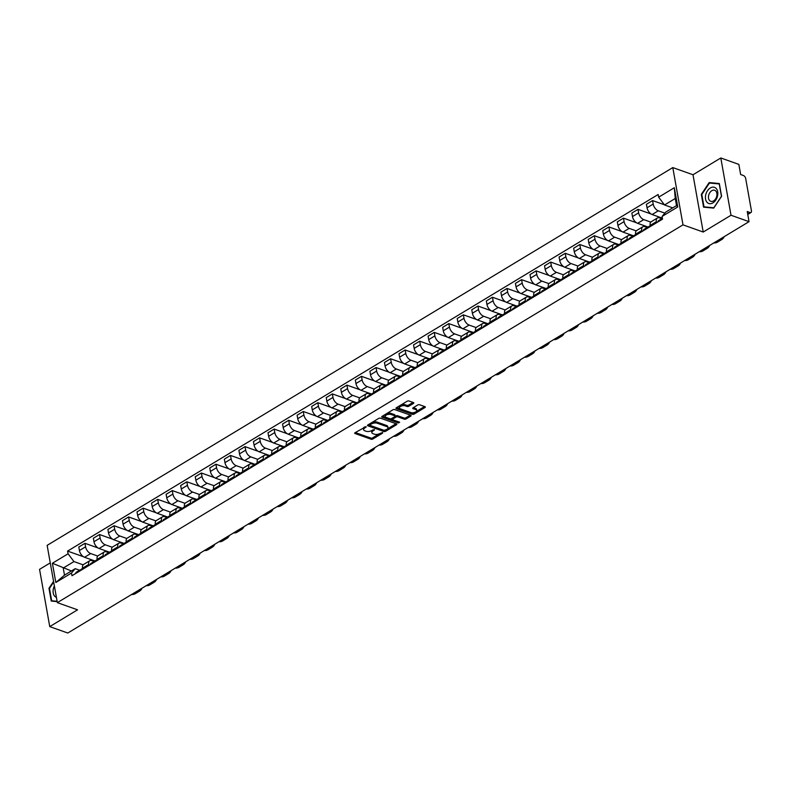 <?xml version="1.0" encoding="UTF-8"?>
<svg xmlns="http://www.w3.org/2000/svg" width="791" height="791" viewBox="0 0 791 791"><rect width="100%" height="100%" fill="white"/><g stroke="black" fill="none" stroke-linecap="round" stroke-linejoin="round"><path stroke-width="1.19" d="M366.095 426.616L355.1 432.657A1.295 0.603 169.9 0 0 354.714 433.201A1.295 0.603 169.9 0 0 355.07 433.527L371.088 439.223A1.295 0.603 169.9 0 0 372.887 438.985L382.617 433.112L382.636 432.499L380.115 433.428A4.133 1.938 169.9 0 1 374.341 434.18L373.006 433.705A4.133 1.938 169.9 0 1 371.859 432.667A4.133 1.938 169.9 0 1 373.085 430.927L374.37 429.562L371.839 430.482A4.133 1.938 169.9 0 1 366.065 431.243L364.73 430.769A4.133 1.938 169.9 0 1 363.593 429.721A4.133 1.938 169.9 0 1 364.819 427.99L366.095 426.616M413.436 403.45A1.295 0.603 169.9 0 0 413.812 402.906A1.295 0.603 169.9 0 0 413.456 402.579L408.967 400.988A1.295 0.603 169.9 0 0 407.167 401.225L396.36 407.751A1.295 0.603 169.9 0 0 395.975 408.294A1.295 0.603 169.9 0 0 396.331 408.621L412.338 414.306A1.295 0.603 169.9 0 0 414.148 414.069L424.955 407.543A1.295 0.603 169.9 0 0 425.331 406.999A1.295 0.603 169.9 0 0 424.975 406.673L419.556 404.745A1.295 0.603 169.9 0 0 417.747 404.982L413.12 407.78A1.295 0.603 169.9 0 0 412.744 408.324A1.295 0.603 169.9 0 0 413.1 408.65L415.789 409.6A3.461 1.622 169.9 0 1 416.738 410.48A3.461 1.622 169.9 0 1 414.751 412.378A3.461 1.622 169.9 0 1 410.885 412.566L400.345 408.818A3.461 1.622 169.9 0 1 399.396 407.938A3.461 1.622 169.9 0 1 401.383 406.04A3.461 1.622 169.9 0 1 405.249 405.852L406.999 406.485A1.295 0.603 169.9 0 0 408.809 406.248L413.436 403.45L413.268 402.51M682.999 224.852L703.209 232.04L731.013 215.251L749.037 221.658L67.789 633.027L49.754 626.61L77.558 609.821L57.348 602.643L682.999 224.852L672.795 167.583L47.144 545.365L57.348 602.643M380.491 418.182A1.295 0.603 169.9 0 0 378.681 418.419L367.874 424.945A1.295 0.603 169.9 0 0 367.489 425.489A1.295 0.603 169.9 0 0 367.845 425.815L383.862 431.5A1.295 0.603 169.9 0 0 385.662 431.273L396.469 424.747A1.295 0.603 169.9 0 0 396.855 424.203A1.295 0.603 169.9 0 0 396.499 423.877L380.491 418.182M382.112 416.343L392.919 409.817A1.295 0.603 169.9 0 1 394.729 409.58L410.737 415.275A1.295 0.603 169.9 0 1 411.093 415.601A1.295 0.603 169.9 0 1 410.707 416.145L406.09 418.933A1.295 0.603 169.9 0 1 404.28 419.171L397.784 416.867A1.295 0.603 169.9 0 0 395.984 417.104L392.919 418.953A1.295 0.603 169.9 0 0 392.534 419.497A1.295 0.603 169.9 0 0 392.89 419.823L399.653 422.226L398.367 422.997L382.093 417.213A1.295 0.603 169.9 0 1 381.737 416.887A1.295 0.603 169.9 0 1 382.112 416.343M731.013 215.251L720.809 157.973L738.843 164.39L740.643 174.524L743.451 175.523A2.63 1.473 58.9 0 1 745.676 178.459L751.45 210.871A2.63 1.473 58.9 0 1 750.995 212.482L747.752 214.44M50.258 562.876L39.55 569.342L49.754 626.61M720.809 157.973L693.005 174.762L672.795 167.583M749.037 221.658L747.238 211.523L750.046 212.522A2.63 1.473 58.9 0 0 750.995 212.482M88.908 565.506L88.721 564.448A6.051 3.401 -121.1 0 1 89.759 560.74L83.599 564.458A6.051 3.401 58.9 0 0 82.561 568.165L82.748 569.223M97.698 556.053L90.688 553.552A6.051 3.401 -121.1 0 1 85.576 546.808L79.416 550.526A6.051 3.401 58.9 0 0 84.528 557.269L95.316 561.106M79.416 550.526L78.803 547.026L84.953 543.308L98.025 547.955M89.759 560.74A6.051 3.401 -121.1 0 1 91.954 560.661L94.169 561.442M85.576 546.808L84.953 543.308M103.463 556.716L103.275 555.658A6.051 3.401 -121.1 0 1 104.313 551.95L98.153 555.668A6.051 3.401 58.9 0 0 97.115 559.375L97.303 560.433M112.579 539.165L99.508 534.518L93.358 538.246L93.971 541.736A6.051 3.401 58.9 0 0 99.083 548.489L109.87 552.316M104.313 551.95A6.051 3.401 -121.1 0 1 106.508 551.871L108.723 552.662M112.253 547.263L105.243 544.772A6.051 3.401 -121.1 0 1 100.131 538.018L99.508 534.518M118.017 547.926L117.829 546.868A6.051 3.401 -121.1 0 1 118.868 543.17L112.708 546.888A6.051 3.401 58.9 0 0 111.669 550.585L111.857 551.643M127.133 530.375L114.062 525.738L107.912 529.456L108.525 532.946A6.051 3.401 58.9 0 0 113.637 539.699L124.424 543.536M118.868 543.17A6.051 3.401 -121.1 0 1 121.063 543.081L123.277 543.872M126.807 538.473L119.797 535.982A6.051 3.401 -121.1 0 1 114.685 529.228L114.062 525.738M132.572 539.136L132.384 538.078A6.051 3.401 -121.1 0 1 133.422 534.38L127.262 538.098A6.051 3.401 58.9 0 0 126.224 541.795L126.412 542.863M141.688 521.595L128.617 516.948L122.467 520.666L123.08 524.156A6.051 3.401 58.9 0 0 128.191 530.909L138.979 534.746M133.422 534.38A6.051 3.401 -121.1 0 1 135.617 534.291L137.832 535.082M141.362 529.683L134.351 527.192A6.051 3.401 -121.1 0 1 129.24 520.438L128.617 516.948M147.126 530.356L146.938 529.288A6.051 3.401 -121.1 0 1 147.976 525.59L141.816 529.308A6.051 3.401 58.9 0 0 140.778 533.005L140.966 534.073M156.242 512.805L143.171 508.158L137.021 511.876L137.634 515.366A6.051 3.401 58.9 0 0 142.746 522.119L153.533 525.956M147.976 525.59A6.051 3.401 -121.1 0 1 150.171 525.501L152.386 526.292M155.916 520.893L148.906 518.402A6.051 3.401 -121.1 0 1 143.794 511.648L143.171 508.158M161.68 521.566L161.493 520.508A6.051 3.401 -121.1 0 1 162.531 516.8L156.371 520.518A6.051 3.401 58.9 0 0 155.333 524.225L155.52 525.283M170.797 504.015L157.725 499.368L151.575 503.086L152.188 506.586A6.051 3.401 58.9 0 0 157.3 513.329L168.088 517.166M162.531 516.8A6.051 3.401 -121.1 0 1 164.726 516.711L166.941 517.502M170.47 512.113L163.46 509.612A6.051 3.401 -121.1 0 1 158.348 502.858L157.725 499.368M176.235 512.776L176.047 511.718A6.051 3.401 -121.1 0 1 177.085 508.01L170.925 511.728A6.051 3.401 58.9 0 0 169.887 515.435L170.075 516.493M185.351 495.225L172.28 490.578L166.13 494.296L166.743 497.796A6.051 3.401 58.9 0 0 171.855 504.539L182.642 508.376M177.085 508.01A6.051 3.401 -121.1 0 1 179.28 507.931L181.495 508.712M185.025 503.323L178.015 500.822A6.051 3.401 -121.1 0 1 172.903 494.078L172.28 490.578M190.789 503.986L190.601 502.928A6.051 3.401 -121.1 0 1 191.64 499.22L185.48 502.938A6.051 3.401 58.9 0 0 184.441 506.645L184.629 507.703M199.905 486.435L186.834 481.788L180.684 485.506L181.297 489.006A6.051 3.401 58.9 0 0 186.409 495.759L197.196 499.586M191.64 499.22A6.051 3.401 -121.1 0 1 193.835 499.141L196.049 499.932M199.579 494.533L192.569 492.042A6.051 3.401 -121.1 0 1 187.457 485.288L186.834 481.788M205.344 495.196L205.156 494.138A6.051 3.401 -121.1 0 1 206.194 490.44L200.034 494.157A6.051 3.401 58.9 0 0 198.996 497.855L199.184 498.913M214.46 477.645L201.389 473.008L195.239 476.726L195.852 480.216A6.051 3.401 58.9 0 0 200.963 486.969L211.751 490.796M206.194 490.44A6.051 3.401 -121.1 0 1 208.389 490.351L210.604 491.142M214.134 485.743L207.123 483.252A6.051 3.401 -121.1 0 1 202.012 476.498L201.389 473.008M219.898 486.406L219.71 485.348A6.051 3.401 -121.1 0 1 220.748 481.65L214.588 485.367A6.051 3.401 58.9 0 0 213.55 489.065L213.738 490.123M229.014 468.865L215.943 464.218L209.793 467.936L210.406 471.426A6.051 3.401 58.9 0 0 215.518 478.179L226.305 482.016M220.748 481.65A6.051 3.401 -121.1 0 1 222.943 481.561L225.158 482.352M228.688 476.953L221.678 474.462A6.051 3.401 -121.1 0 1 216.566 467.708L215.943 464.218M234.452 477.626L234.265 476.558A6.051 3.401 -121.1 0 1 235.303 472.86L229.143 476.577A6.051 3.401 58.9 0 0 228.105 480.275L228.292 481.343M243.569 460.075L230.497 455.428L224.347 459.146L224.96 462.636A6.051 3.401 58.9 0 0 230.072 469.389L240.859 473.226M235.303 472.86A6.051 3.401 -121.1 0 1 237.498 472.771L239.713 473.562M243.242 468.163L236.232 465.672A6.051 3.401 -121.1 0 1 231.12 458.918L230.497 455.428M249.007 468.836L248.819 467.778A6.051 3.401 -121.1 0 1 249.857 464.07L243.697 467.788A6.051 3.401 58.9 0 0 242.659 471.495L242.847 472.553M258.123 451.285L245.052 446.638L238.902 450.356L239.515 453.846A6.051 3.401 58.9 0 0 244.627 460.599L255.414 464.436M249.857 464.07A6.051 3.401 -121.1 0 1 252.052 463.981L254.267 464.772M257.797 459.373L250.787 456.882A6.051 3.401 -121.1 0 1 245.675 450.128L245.052 446.638M263.561 460.046L263.373 458.988A6.051 3.401 -121.1 0 1 264.412 455.28L258.252 458.998A6.051 3.401 58.9 0 0 257.213 462.705L257.401 463.763M272.677 442.495L259.606 437.848L253.456 441.566L254.069 445.066A6.051 3.401 58.9 0 0 259.181 451.809L269.968 455.646M264.412 455.28A6.051 3.401 -121.1 0 1 266.607 455.201L268.821 455.982M272.351 450.593L265.341 448.092A6.051 3.401 -121.1 0 1 260.229 441.348L259.606 437.848M278.116 451.256L277.928 450.198A6.051 3.401 -121.1 0 1 278.966 446.49L272.806 450.208A6.051 3.401 58.9 0 0 271.768 453.915L271.956 454.973M287.232 433.705L274.161 429.058L268.011 432.776L268.624 436.276A6.051 3.401 58.9 0 0 273.735 443.029L284.523 446.856M278.966 446.49A6.051 3.401 -121.1 0 1 281.161 446.411L283.376 447.202M286.906 441.803L279.895 439.312A6.051 3.401 -121.1 0 1 274.784 432.558L274.161 429.058M292.67 442.466L292.482 441.408A6.051 3.401 -121.1 0 1 293.52 437.71L287.36 441.427A6.051 3.401 58.9 0 0 286.322 445.125L286.51 446.183M301.786 424.915L288.715 420.278L282.565 423.996L283.178 427.486A6.051 3.401 58.9 0 0 288.29 434.239L299.077 438.066M293.52 437.71A6.051 3.401 -121.1 0 1 295.715 437.621L297.93 438.412M301.46 433.013L294.45 430.522A6.051 3.401 -121.1 0 1 289.338 423.768L288.715 420.278M307.224 433.676L307.037 432.618A6.051 3.401 -121.1 0 1 308.075 428.92L301.915 432.637A6.051 3.401 58.9 0 0 300.877 436.335L301.064 437.393M316.341 416.135L303.269 411.488L297.119 415.206L297.732 418.696A6.051 3.401 58.9 0 0 302.844 425.449L313.632 429.286M308.075 428.92A6.051 3.401 -121.1 0 1 310.27 428.831L312.485 429.622M316.014 424.223L309.004 421.732A6.051 3.401 -121.1 0 1 303.892 414.978L303.269 411.488M321.779 424.896L321.591 423.828A6.051 3.401 -121.1 0 1 322.629 420.13L316.469 423.847A6.051 3.401 58.9 0 0 315.431 427.545L315.619 428.613M330.895 407.345L317.824 402.698L311.674 406.416L312.287 409.906A6.051 3.401 58.9 0 0 317.399 416.659L328.186 420.496M322.629 420.13A6.051 3.401 -121.1 0 1 324.824 420.041L327.039 420.832M330.569 415.433L323.559 412.942A6.051 3.401 -121.1 0 1 318.447 406.188L317.824 402.698M336.333 416.106L336.145 415.038A6.051 3.401 -121.1 0 1 337.184 411.34L331.024 415.057A6.051 3.401 58.9 0 0 329.985 418.765L330.173 419.823M345.449 398.555L332.378 393.908L326.228 397.626L326.841 401.116A6.051 3.401 58.9 0 0 331.953 407.869L342.74 411.706M337.184 411.34A6.051 3.401 -121.1 0 1 339.379 411.251L341.593 412.042M345.123 406.643L338.113 404.152A6.051 3.401 -121.1 0 1 333.001 397.398L332.378 393.908M350.888 407.316L350.7 406.258A6.051 3.401 -121.1 0 1 351.738 402.55L345.578 406.267A6.051 3.401 58.9 0 0 344.54 409.975L344.728 411.033M360.004 389.765L346.933 385.118L340.783 388.836L341.396 392.336A6.051 3.401 58.9 0 0 346.507 399.079L357.295 402.916M351.738 402.55A6.051 3.401 -121.1 0 1 353.933 402.471L356.148 403.252M359.678 397.863L352.667 395.362A6.051 3.401 -121.1 0 1 347.556 388.618L346.933 385.118M365.442 398.526L365.254 397.468A6.051 3.401 -121.1 0 1 366.292 393.76L360.132 397.478A6.051 3.401 58.9 0 0 359.094 401.185L359.282 402.243M374.558 380.975L361.487 376.328L355.337 380.046L355.95 383.546A6.051 3.401 58.9 0 0 361.062 390.299L371.849 394.126M366.292 393.76A6.051 3.401 -121.1 0 1 368.487 393.681L370.702 394.462M374.232 389.073L367.222 386.572A6.051 3.401 -121.1 0 1 362.11 379.828L361.487 376.328M379.996 389.736L379.809 388.678A6.051 3.401 -121.1 0 1 380.847 384.97L374.687 388.697A6.051 3.401 58.9 0 0 373.649 392.395L373.836 393.453M389.113 372.185L376.041 367.548L369.891 371.266L370.504 374.756A6.051 3.401 58.9 0 0 375.616 381.509L386.404 385.336M380.847 384.97A6.051 3.401 -121.1 0 1 383.042 384.891L385.257 385.682M388.786 380.283L381.776 377.791A6.051 3.401 -121.1 0 1 376.664 371.038L376.041 367.548M394.551 380.946L394.363 379.888A6.051 3.401 -121.1 0 1 395.401 376.19L389.241 379.907A6.051 3.401 58.9 0 0 388.203 383.605L388.391 384.663M403.667 363.405L390.596 358.758L384.446 362.476L385.059 365.966A6.051 3.401 58.9 0 0 390.171 372.719L400.958 376.556M395.401 376.19A6.051 3.401 -121.1 0 1 397.596 376.101L399.811 376.892M403.341 371.493L396.331 369.002A6.051 3.401 -121.1 0 1 391.219 362.248L390.596 358.758M409.105 372.166L408.917 371.098A6.051 3.401 -121.1 0 1 409.956 367.4L403.796 371.117A6.051 3.401 58.9 0 0 402.757 374.815L402.945 375.883M418.221 354.615L405.15 349.968L399 353.686L399.613 357.176A6.051 3.401 58.9 0 0 404.725 363.929L415.512 367.766M409.956 367.4A6.051 3.401 -121.1 0 1 412.151 367.311L414.365 368.102M417.895 362.703L410.885 360.212A6.051 3.401 -121.1 0 1 405.773 353.458L405.15 349.968M423.66 363.376L423.472 362.308A6.051 3.401 -121.1 0 1 424.51 358.61L418.35 362.327A6.051 3.401 58.9 0 0 417.312 366.025L417.5 367.093M432.776 345.825L419.705 341.178L413.555 344.896L414.168 348.386A6.051 3.401 58.9 0 0 419.279 355.139L430.067 358.976M424.51 358.61A6.051 3.401 -121.1 0 1 426.705 358.521L428.92 359.312M432.45 353.913L425.439 351.422A6.051 3.401 -121.1 0 1 420.328 344.668L419.705 341.178M438.214 354.586L438.026 353.528A6.051 3.401 -121.1 0 1 439.064 349.82L432.904 353.537A6.051 3.401 58.9 0 0 431.866 357.245L432.054 358.303M447.33 337.035L434.259 332.388L428.109 336.106L428.722 339.606A6.051 3.401 58.9 0 0 433.834 346.349L444.621 350.186M439.064 349.82A6.051 3.401 -121.1 0 1 441.259 349.741L443.474 350.522M447.004 345.133L439.994 342.632A6.051 3.401 -121.1 0 1 434.882 335.888L434.259 332.388M452.768 345.796L452.581 344.738A6.051 3.401 -121.1 0 1 453.619 341.03L447.459 344.747A6.051 3.401 58.9 0 0 446.421 348.455L446.608 349.513M461.885 328.245L448.813 323.598L442.663 327.316L443.276 330.816A6.051 3.401 58.9 0 0 448.388 337.559L459.175 341.396M453.619 341.03A6.051 3.401 -121.1 0 1 455.814 340.951L458.029 341.732M461.558 336.343L454.548 333.842A6.051 3.401 -121.1 0 1 449.436 327.098L448.813 323.598M467.323 337.006L467.135 335.948A6.051 3.401 -121.1 0 1 468.173 332.24L462.013 335.967A6.051 3.401 58.9 0 0 460.975 339.665L461.163 340.723M476.439 319.455L463.368 314.818L457.218 318.536L457.831 322.026A6.051 3.401 58.9 0 0 462.943 328.779L473.73 332.606M468.173 332.24A6.051 3.401 -121.1 0 1 470.368 332.161L472.583 332.952M476.113 327.553L469.103 325.061A6.051 3.401 -121.1 0 1 463.991 318.308L463.368 314.818M481.877 328.216L481.689 327.158A6.051 3.401 -121.1 0 1 482.728 323.46L476.568 327.177A6.051 3.401 58.9 0 0 475.529 330.875L475.717 331.933M490.993 310.665L477.922 306.028L471.772 309.746L472.385 313.236A6.051 3.401 58.9 0 0 477.497 319.989L488.284 323.826M482.728 323.46A6.051 3.401 -121.1 0 1 484.923 323.371L487.137 324.162M490.667 318.763L483.657 316.271A6.051 3.401 -121.1 0 1 478.545 309.518L477.922 306.028M496.432 319.435L496.244 318.368A6.051 3.401 -121.1 0 1 497.282 314.67L491.122 318.387A6.051 3.401 58.9 0 0 490.084 322.085L490.272 323.153M505.548 301.885L492.477 297.238L486.327 300.956L486.94 304.446A6.051 3.401 58.9 0 0 492.051 311.199L502.839 315.036M497.282 314.67A6.051 3.401 -121.1 0 1 499.477 314.581L501.692 315.372M505.222 309.973L498.211 307.481A6.051 3.401 -121.1 0 1 493.1 300.728L492.477 297.238M510.986 310.645L510.798 309.578A6.051 3.401 -121.1 0 1 511.836 305.88L505.676 309.597A6.051 3.401 58.9 0 0 504.638 313.295L504.826 314.363M520.102 293.095L507.031 288.448L500.881 292.166L501.494 295.656A6.051 3.401 58.9 0 0 506.606 302.409L517.393 306.246M511.836 305.88A6.051 3.401 -121.1 0 1 514.031 305.791L516.246 306.582M519.776 301.183L512.766 298.691A6.051 3.401 -121.1 0 1 507.654 291.938L507.031 288.448M525.54 301.855L525.353 300.798A6.051 3.401 -121.1 0 1 526.391 297.09L520.231 300.807A6.051 3.401 58.9 0 0 519.193 304.515L519.38 305.573M534.657 284.305L521.585 279.658L515.435 283.376L516.048 286.876A6.051 3.401 58.9 0 0 521.16 293.619L531.947 297.456M526.391 297.09A6.051 3.401 -121.1 0 1 528.586 297.011L530.801 297.792M534.33 292.403L527.32 289.901A6.051 3.401 -121.1 0 1 522.208 283.148L521.585 279.658M540.095 293.065L539.907 292.008A6.051 3.401 -121.1 0 1 540.945 288.3L534.785 292.017A6.051 3.401 58.9 0 0 533.747 295.725L533.935 296.783M549.211 275.515L536.14 270.868L529.99 274.586L530.603 278.086A6.051 3.401 58.9 0 0 535.715 284.829L546.502 288.666M540.945 288.3A6.051 3.401 -121.1 0 1 543.14 288.221L545.355 289.002M548.885 283.613L541.875 281.112A6.051 3.401 -121.1 0 1 536.763 274.368L536.14 270.868M554.649 284.276L554.461 283.218A6.051 3.401 -121.1 0 1 555.5 279.51L549.34 283.227A6.051 3.401 58.9 0 0 548.301 286.935L548.489 287.993M563.765 266.725L550.694 262.078L544.544 265.806L545.157 269.296A6.051 3.401 58.9 0 0 550.269 276.049L561.056 279.876M555.5 279.51A6.051 3.401 -121.1 0 1 557.695 279.431L559.909 280.222M563.439 274.823L556.429 272.331A6.051 3.401 -121.1 0 1 551.317 265.578L550.694 262.078M569.204 275.486L569.016 274.428A6.051 3.401 -121.1 0 1 570.054 270.73L563.894 274.447A6.051 3.401 58.9 0 0 562.856 278.145L563.044 279.203M578.32 257.935L565.249 253.298L559.099 257.016L559.712 260.506A6.051 3.401 58.9 0 0 564.823 267.259L575.611 271.095M570.054 270.73A6.051 3.401 -121.1 0 1 572.249 270.641L574.464 271.432M577.994 266.033L570.983 263.541A6.051 3.401 -121.1 0 1 565.872 256.788L565.249 253.298M583.758 266.696L583.57 265.638A6.051 3.401 -121.1 0 1 584.608 261.94L578.448 265.657A6.051 3.401 58.9 0 0 577.41 269.355L577.598 270.423M592.874 249.155L579.803 244.508L573.653 248.226L574.266 251.716A6.051 3.401 58.9 0 0 579.378 258.469L590.165 262.305M584.608 261.94A6.051 3.401 -121.1 0 1 586.803 261.851L589.018 262.642M592.548 257.243L585.538 254.751A6.051 3.401 -121.1 0 1 580.426 247.998L579.803 244.508M598.312 257.915L598.125 256.848A6.051 3.401 -121.1 0 1 599.163 253.15L593.003 256.867A6.051 3.401 58.9 0 0 591.965 260.565L592.152 261.633M607.429 240.365L594.357 235.718L588.207 239.436L588.82 242.926A6.051 3.401 58.9 0 0 593.932 249.679L604.72 253.515M599.163 253.15A6.051 3.401 -121.1 0 1 601.358 253.061L603.573 253.852M607.102 248.453L600.092 245.961A6.051 3.401 -121.1 0 1 594.98 239.208L594.357 235.718M612.867 249.125L612.679 248.067A6.051 3.401 -121.1 0 1 613.717 244.36L607.557 248.077A6.051 3.401 58.9 0 0 606.519 251.785L606.707 252.843M621.983 231.575L608.912 226.928L602.762 230.646L603.375 234.146A6.051 3.401 58.9 0 0 608.487 240.889L619.274 244.726M613.717 244.36A6.051 3.401 -121.1 0 1 615.912 244.271L618.127 245.062M621.657 239.673L614.647 237.171A6.051 3.401 -121.1 0 1 609.535 230.418L608.912 226.928M627.421 240.335L627.233 239.278A6.051 3.401 -121.1 0 1 628.272 235.57L622.112 239.287A6.051 3.401 58.9 0 0 621.073 242.995L621.261 244.053M636.537 222.785L623.466 218.138L617.316 221.856L617.929 225.356A6.051 3.401 58.9 0 0 623.041 232.099L633.828 235.936M628.272 235.57A6.051 3.401 -121.1 0 1 630.467 235.491L632.681 236.272M636.211 230.883L629.201 228.381A6.051 3.401 -121.1 0 1 624.089 221.638L623.466 218.138M641.976 231.545L641.788 230.488A6.051 3.401 -121.1 0 1 642.826 226.78L636.666 230.497A6.051 3.401 58.9 0 0 635.628 234.205L635.816 235.263M651.092 213.995L638.021 209.348L631.871 213.066L632.484 216.566A6.051 3.401 58.9 0 0 637.595 223.319L648.383 227.146M642.826 226.78A6.051 3.401 -121.1 0 1 645.021 226.701L647.236 227.492M650.766 222.093L643.755 219.601A6.051 3.401 -121.1 0 1 638.644 212.848L638.021 209.348M656.53 222.755L656.342 221.698A6.051 3.401 -121.1 0 1 657.38 218L651.22 221.717A6.051 3.401 58.9 0 0 650.182 225.415L650.37 226.473M664.371 204.76L652.575 200.568L646.425 204.286L647.038 207.776A6.051 3.401 58.9 0 0 652.15 214.529L662.383 218.168M657.38 218A6.051 3.401 -121.1 0 1 659.575 217.911L661.79 218.702M664.875 213.145L658.31 210.811A6.051 3.401 -121.1 0 1 653.198 204.058L652.575 200.568M83.144 564.843L73.959 561.57L63.231 568.047L64.496 575.156L75.224 568.67L79.614 570.232M71.427 570.964L52.394 563.261L68.075 553.789L73.959 561.57M75.224 568.67L71.497 573.04L55.825 582.502L52.394 563.261M658.646 197.186L674.318 187.724L677.749 206.965L662.077 216.427L665.795 212.067L676.523 205.591L675.257 198.492L664.529 204.968L658.646 197.186L658.161 194.497L67.591 551.1L68.075 553.789M71.497 573.04L71.981 575.729L662.551 219.127L662.077 216.427M53.561 581.405L48.973 588.296L51.247 601.061L57.16 601.615M703.209 232.04L693.005 174.762M719.316 183.522L709.171 182.583L701.31 194.398L703.585 207.163L713.719 208.112L721.59 196.287L719.316 183.522M664.529 204.968L672.726 207.885M83.47 556.745L67.591 551.1M55.825 582.502L64.496 575.156M676.523 205.591L677.749 206.965M675.257 198.492L674.318 187.724M49.487 588.484L48.973 588.296M710.842 183.176L709.171 182.583M701.825 194.586L701.31 194.398M364.008 427.278A4.133 1.938 169.9 0 0 363.385 428.574L363.593 429.721M372.284 430.215A4.133 1.938 169.9 0 0 371.661 431.52L371.859 432.667M355.307 432.539L370.88 438.076A1.295 0.603 169.9 0 0 372.69 437.838L379.364 433.804M387.353 428.979L396.064 423.719M368.082 424.826L383.655 430.363A1.295 0.603 169.9 0 0 384.416 430.433M370.129 424.777L370.109 425.39L384.159 430.383L386.759 429.414A4.133 1.938 169.9 0 0 387.976 427.674A4.133 1.938 169.9 0 0 386.839 426.636L377.238 423.225A4.133 1.938 169.9 0 0 371.454 423.976L370.129 424.777L369.941 423.699M387.976 427.674L387.778 426.537A4.133 1.938 169.9 0 0 386.631 425.489L386.839 426.636M372.007 422.453A4.133 1.938 169.9 0 1 377.03 422.078L386.631 425.489M410.302 415.117L405.882 417.796L406.09 418.933M395.035 416.412L395.777 415.957A1.295 0.603 169.9 0 1 397.586 415.72L404.072 418.024A1.295 0.603 169.9 0 0 405.882 417.796M392.415 418.063A1.295 0.603 169.9 0 0 392.326 418.35L392.534 419.497M382.32 416.224L398.743 421.91M391.051 414.474A3.461 1.622 169.9 0 0 387.185 414.652A3.461 1.622 169.9 0 0 385.197 416.56A3.461 1.622 169.9 0 0 386.146 417.43L389.864 418.746A1.295 0.603 169.9 0 0 391.674 418.508L394.739 416.659A1.295 0.603 169.9 0 0 395.124 416.115A1.295 0.603 169.9 0 0 394.768 415.789L391.051 414.474L390.843 413.327A3.461 1.622 169.9 0 0 386.453 413.723M385.642 414.217A3.461 1.622 169.9 0 0 384.99 415.413L385.197 416.56M395.124 416.115L394.917 414.968A1.295 0.603 169.9 0 0 394.561 414.642L394.768 415.789M390.843 413.327L394.561 414.642M400.908 405.002A3.461 1.622 169.9 0 1 405.041 404.715L406.801 405.338A1.295 0.603 169.9 0 0 408.601 405.101L413.031 402.431M399.673 405.743A3.461 1.622 169.9 0 0 399.188 406.792L399.396 407.938M416.738 410.48L416.541 409.333A3.461 1.622 169.9 0 0 415.582 408.453L415.789 409.6M413.327 407.652L415.582 408.453M396.558 407.622L412.141 413.159A1.295 0.603 169.9 0 0 413.94 412.922L415.018 412.279M416.254 411.528L424.549 406.525M80.712 570.044L80.287 570.034A3.293 1.849 58.9 0 0 79.673 570.192A3.293 1.849 58.9 0 0 79.06 571.448M79.673 570.192L76.322 572.219A3.293 1.849 58.9 0 0 75.699 573.485M82.61 568.422L81.265 569.233A3.293 1.849 58.9 0 0 80.642 570.499M131.613 594.486A17.511 9.818 58.9 0 0 135.31 593.665L139.602 591.075A17.511 9.818 58.9 0 0 142.044 588.188M135.904 591.895A17.511 9.818 58.9 0 0 139.602 591.075M54.381 585.963A8.553 5.844 -70.4 0 0 54.708 596.206A8.553 5.844 -70.4 0 0 56.408 597.363M57.1 601.269L51.672 600.764L49.467 588.395L53.679 582.067M52.977 601.229L51.672 600.764M707.035 202.308A8.553 5.844 -70.4 0 0 715.806 200.024A8.553 5.844 -70.4 0 0 716.221 188.515A8.553 5.844 -70.4 0 0 707.451 190.789A8.553 5.844 -70.4 0 0 707.035 202.308M709.557 200.509A5.863 4.004 -70.4 0 0 710.743 201.309A5.863 4.004 -70.4 0 0 716.073 198.076A5.863 4.004 -70.4 0 0 715.845 191.066A5.863 4.004 -70.4 0 0 714.668 190.275A5.863 4.004 -70.4 0 0 709.329 193.508A5.863 4.004 -70.4 0 0 709.557 200.509M709.428 183.047L719.246 183.957L721.451 196.326L713.828 207.776L704.01 206.856L701.805 194.497L709.428 183.047M705.315 207.321L704.01 206.856M95.266 561.254L94.841 561.254A3.293 1.849 58.9 0 0 94.228 561.412A3.293 1.849 58.9 0 0 93.615 562.668M94.228 561.412L90.876 563.439A3.293 1.849 58.9 0 0 90.253 564.695M97.164 559.633L95.82 560.453A3.293 1.849 58.9 0 0 95.197 561.709M146.167 585.696A17.511 9.818 58.9 0 0 149.865 584.875L154.156 582.285A17.511 9.818 58.9 0 0 156.598 579.398M150.458 583.105A17.511 9.818 58.9 0 0 154.156 582.285M109.82 552.464L109.395 552.464A3.293 1.849 58.9 0 0 108.782 552.622A3.293 1.849 58.9 0 0 108.169 553.878M108.782 552.622L105.43 554.649A3.293 1.849 58.9 0 0 104.808 555.905M111.719 550.852L110.374 551.663A3.293 1.849 58.9 0 0 109.751 552.919M160.721 576.906A17.511 9.818 58.9 0 0 164.419 576.085L168.71 573.495A17.511 9.818 58.9 0 0 171.153 570.608M165.012 574.315A17.511 9.818 58.9 0 0 168.71 573.495M124.375 543.674L123.95 543.674A3.293 1.849 58.9 0 0 123.337 543.832A3.293 1.849 58.9 0 0 122.724 545.088M123.337 543.832L119.985 545.859A3.293 1.849 58.9 0 0 119.362 547.115M126.273 542.062L124.929 542.873A3.293 1.849 58.9 0 0 124.306 544.129M175.276 568.116A17.511 9.818 58.9 0 0 178.974 567.295L183.265 564.705A17.511 9.818 58.9 0 0 185.707 561.818M179.567 565.525A17.511 9.818 58.9 0 0 183.265 564.705M138.929 534.894L138.504 534.884A3.293 1.849 58.9 0 0 137.891 535.042A3.293 1.849 58.9 0 0 137.278 536.298M137.891 535.042L134.539 537.069A3.293 1.849 58.9 0 0 133.916 538.325M140.828 533.272L139.483 534.083A3.293 1.849 58.9 0 0 138.86 535.339M189.83 559.326A17.511 9.818 58.9 0 0 193.528 558.515L197.819 555.925A17.511 9.818 58.9 0 0 200.261 553.028M194.121 556.735A17.511 9.818 58.9 0 0 197.819 555.925M153.484 526.104L153.059 526.094A3.293 1.849 58.9 0 0 152.445 526.252A3.293 1.849 58.9 0 0 151.832 527.508M152.445 526.252L149.094 528.279A3.293 1.849 58.9 0 0 148.471 529.535M155.382 524.482L154.037 525.293A3.293 1.849 58.9 0 0 153.414 526.549M204.385 550.546A17.511 9.818 58.9 0 0 208.082 549.725L212.374 547.135A17.511 9.818 58.9 0 0 214.816 544.238M208.676 547.945A17.511 9.818 58.9 0 0 212.374 547.135M168.038 517.314L167.613 517.304A3.293 1.849 58.9 0 0 167 517.462A3.293 1.849 58.9 0 0 166.387 518.718M167 517.462L163.648 519.489A3.293 1.849 58.9 0 0 163.025 520.755M169.936 515.692L168.592 516.503A3.293 1.849 58.9 0 0 167.969 517.769M218.939 541.756A17.511 9.818 58.9 0 0 222.637 540.935L226.928 538.345A17.511 9.818 58.9 0 0 229.37 535.448M223.23 539.165A17.511 9.818 58.9 0 0 226.928 538.345M182.592 508.524L182.167 508.524A3.293 1.849 58.9 0 0 181.554 508.672A3.293 1.849 58.9 0 0 180.941 509.938M181.554 508.672L178.202 510.709A3.293 1.849 58.9 0 0 177.579 511.965M184.491 506.902L183.146 507.723A3.293 1.849 58.9 0 0 182.523 508.979M233.493 532.966A17.511 9.818 58.9 0 0 237.191 532.145L241.482 529.555A17.511 9.818 58.9 0 0 243.925 526.668M237.784 530.375A17.511 9.818 58.9 0 0 241.482 529.555M197.147 499.734L196.722 499.734A3.293 1.849 58.9 0 0 196.109 499.892A3.293 1.849 58.9 0 0 195.496 501.148M196.109 499.892L192.757 501.919A3.293 1.849 58.9 0 0 192.134 503.175M199.045 498.122L197.701 498.933A3.293 1.849 58.9 0 0 197.078 500.189M248.048 524.176A17.511 9.818 58.9 0 0 251.746 523.355L256.037 520.765A17.511 9.818 58.9 0 0 258.479 517.878M252.339 521.585A17.511 9.818 58.9 0 0 256.037 520.765M211.701 490.944L211.276 490.944A3.293 1.849 58.9 0 0 210.663 491.102A3.293 1.849 58.9 0 0 210.05 492.358M210.663 491.102L207.311 493.129A3.293 1.849 58.9 0 0 206.688 494.385M213.6 489.332L212.255 490.143A3.293 1.849 58.9 0 0 211.632 491.399M262.602 515.386A17.511 9.818 58.9 0 0 266.3 514.565L270.591 511.975A17.511 9.818 58.9 0 0 273.033 509.088M266.893 512.795A17.511 9.818 58.9 0 0 270.591 511.975M226.256 482.164L225.831 482.154A3.293 1.849 58.9 0 0 225.217 482.312A3.293 1.849 58.9 0 0 224.604 483.568M225.217 482.312L221.866 484.339A3.293 1.849 58.9 0 0 221.243 485.595M228.154 480.542L226.809 481.353A3.293 1.849 58.9 0 0 226.186 482.609M277.157 506.596A17.511 9.818 58.9 0 0 280.854 505.785L285.146 503.185A17.511 9.818 58.9 0 0 287.588 500.298M281.448 504.005A17.511 9.818 58.9 0 0 285.146 503.185M240.81 473.374L240.385 473.364A3.293 1.849 58.9 0 0 239.772 473.522A3.293 1.849 58.9 0 0 239.159 474.778M239.772 473.522L236.42 475.549A3.293 1.849 58.9 0 0 235.797 476.805M242.708 471.752L241.364 472.563A3.293 1.849 58.9 0 0 240.741 473.819M291.711 497.816A17.511 9.818 58.9 0 0 295.409 496.995L299.7 494.405A17.511 9.818 58.9 0 0 302.142 491.508M296.002 495.215A17.511 9.818 58.9 0 0 299.7 494.405M255.364 464.584L254.939 464.574A3.293 1.849 58.9 0 0 254.326 464.732A3.293 1.849 58.9 0 0 253.713 465.988M254.326 464.732L250.974 466.759A3.293 1.849 58.9 0 0 250.351 468.025M257.263 462.962L255.918 463.773A3.293 1.849 58.9 0 0 255.295 465.039M306.265 489.026A17.511 9.818 58.9 0 0 309.963 488.205L314.254 485.615A17.511 9.818 58.9 0 0 316.697 482.718M310.556 486.435A17.511 9.818 58.9 0 0 314.254 485.615M269.919 455.794L269.494 455.794A3.293 1.849 58.9 0 0 268.881 455.942A3.293 1.849 58.9 0 0 268.268 457.208M268.881 455.942L265.529 457.979A3.293 1.849 58.9 0 0 264.906 459.235M271.817 454.172L270.473 454.993A3.293 1.849 58.9 0 0 269.85 456.249M320.82 480.236A17.511 9.818 58.9 0 0 324.518 479.415L328.809 476.825A17.511 9.818 58.9 0 0 331.251 473.938M325.111 477.645A17.511 9.818 58.9 0 0 328.809 476.825M284.473 447.004L284.048 447.004A3.293 1.849 58.9 0 0 283.435 447.162A3.293 1.849 58.9 0 0 282.822 448.418M283.435 447.162L280.083 449.189A3.293 1.849 58.9 0 0 279.46 450.445M286.372 445.392L285.027 446.203A3.293 1.849 58.9 0 0 284.404 447.459M335.374 471.446A17.511 9.818 58.9 0 0 339.072 470.625L343.363 468.035A17.511 9.818 58.9 0 0 345.805 465.148M339.665 468.855A17.511 9.818 58.9 0 0 343.363 468.035M299.028 438.214L298.603 438.214A3.293 1.849 58.9 0 0 297.989 438.372A3.293 1.849 58.9 0 0 297.376 439.628M297.989 438.372L294.638 440.399A3.293 1.849 58.9 0 0 294.015 441.655M300.926 436.602L299.581 437.413A3.293 1.849 58.9 0 0 298.958 438.669M349.929 462.656A17.511 9.818 58.9 0 0 353.626 461.835L357.918 459.245A17.511 9.818 58.9 0 0 360.36 456.358M354.22 460.065A17.511 9.818 58.9 0 0 357.918 459.245M313.582 429.434L313.157 429.424A3.293 1.849 58.9 0 0 312.544 429.582A3.293 1.849 58.9 0 0 311.931 430.838M312.544 429.582L309.192 431.609A3.293 1.849 58.9 0 0 308.569 432.865M315.48 427.812L314.136 428.623A3.293 1.849 58.9 0 0 313.513 429.879M364.483 453.866A17.511 9.818 58.9 0 0 368.181 453.055L372.472 450.455A17.511 9.818 58.9 0 0 374.914 447.568M368.774 451.275A17.511 9.818 58.9 0 0 372.472 450.455M328.136 420.644L327.711 420.634A3.293 1.849 58.9 0 0 327.098 420.792A3.293 1.849 58.9 0 0 326.485 422.048M327.098 420.792L323.746 422.819A3.293 1.849 58.9 0 0 323.124 424.075M330.035 419.022L328.69 419.833A3.293 1.849 58.9 0 0 328.067 421.089M379.037 445.086A17.511 9.818 58.9 0 0 382.735 444.265L387.026 441.675A17.511 9.818 58.9 0 0 389.469 438.778M383.328 442.485A17.511 9.818 58.9 0 0 387.026 441.675M342.691 411.854L342.266 411.844A3.293 1.849 58.9 0 0 341.653 412.002A3.293 1.849 58.9 0 0 341.04 413.258M341.653 412.002L338.301 414.029A3.293 1.849 58.9 0 0 337.678 415.295M344.589 410.232L343.245 411.043A3.293 1.849 58.9 0 0 342.622 412.309M393.592 436.296A17.511 9.818 58.9 0 0 397.29 435.475L401.581 432.885A17.511 9.818 58.9 0 0 404.023 429.988M397.883 433.705A17.511 9.818 58.9 0 0 401.581 432.885M357.245 403.064L356.82 403.064A3.293 1.849 58.9 0 0 356.207 403.212A3.293 1.849 58.9 0 0 355.594 404.478M356.207 403.212L352.855 405.249A3.293 1.849 58.9 0 0 352.232 406.505M359.144 401.442L357.799 402.263A3.293 1.849 58.9 0 0 357.176 403.519M408.146 427.506A17.511 9.818 58.9 0 0 411.844 426.685L416.135 424.095A17.511 9.818 58.9 0 0 418.577 421.207M412.437 424.915A17.511 9.818 58.9 0 0 416.135 424.095M371.8 394.274L371.375 394.274A3.293 1.849 58.9 0 0 370.761 394.432A3.293 1.849 58.9 0 0 370.148 395.688M370.761 394.432L367.41 396.459A3.293 1.849 58.9 0 0 366.787 397.715M373.698 392.652L372.353 393.473A3.293 1.849 58.9 0 0 371.73 394.729M422.701 418.716A17.511 9.818 58.9 0 0 426.398 417.895L430.69 415.305A17.511 9.818 58.9 0 0 433.132 412.418M426.992 416.125A17.511 9.818 58.9 0 0 430.69 415.305M386.354 385.484L385.929 385.484A3.293 1.849 58.9 0 0 385.316 385.642A3.293 1.849 58.9 0 0 384.703 386.898M385.316 385.642L381.964 387.669A3.293 1.849 58.9 0 0 381.341 388.925M388.252 383.872L386.908 384.683A3.293 1.849 58.9 0 0 386.285 385.939M437.255 409.926A17.511 9.818 58.9 0 0 440.953 409.105L445.244 406.515A17.511 9.818 58.9 0 0 447.686 403.628M441.546 407.335A17.511 9.818 58.9 0 0 445.244 406.515M400.908 376.694L400.483 376.694A3.293 1.849 58.9 0 0 399.87 376.852A3.293 1.849 58.9 0 0 399.257 378.108M399.87 376.852L396.518 378.879A3.293 1.849 58.9 0 0 395.895 380.135M402.807 375.082L401.462 375.893A3.293 1.849 58.9 0 0 400.839 377.149M451.809 401.136A17.511 9.818 58.9 0 0 455.507 400.325L459.798 397.725A17.511 9.818 58.9 0 0 462.241 394.838M456.1 398.545A17.511 9.818 58.9 0 0 459.798 397.725M415.463 367.914L415.038 367.904A3.293 1.849 58.9 0 0 414.425 368.062A3.293 1.849 58.9 0 0 413.812 369.318M414.425 368.062L411.073 370.089A3.293 1.849 58.9 0 0 410.45 371.345M417.361 366.292L416.017 367.103A3.293 1.849 58.9 0 0 415.394 368.359M466.364 392.346A17.511 9.818 58.9 0 0 470.062 391.535L474.353 388.945A17.511 9.818 58.9 0 0 476.795 386.048M470.655 389.755A17.511 9.818 58.9 0 0 474.353 388.945M430.017 359.124L429.592 359.114A3.293 1.849 58.9 0 0 428.979 359.272A3.293 1.849 58.9 0 0 428.366 360.528M428.979 359.272L425.627 361.299A3.293 1.849 58.9 0 0 425.004 362.555M431.916 357.502L430.571 358.313A3.293 1.849 58.9 0 0 429.948 359.579M480.918 383.566A17.511 9.818 58.9 0 0 484.616 382.745L488.907 380.155A17.511 9.818 58.9 0 0 491.349 377.258M485.209 380.975A17.511 9.818 58.9 0 0 488.907 380.155M444.572 350.334L444.147 350.324A3.293 1.849 58.9 0 0 443.533 350.482A3.293 1.849 58.9 0 0 442.92 351.748M443.533 350.482L440.182 352.509A3.293 1.849 58.9 0 0 439.559 353.775M446.47 348.712L445.125 349.533A3.293 1.849 58.9 0 0 444.502 350.789M495.473 374.776A17.511 9.818 58.9 0 0 499.17 373.955L503.462 371.365A17.511 9.818 58.9 0 0 505.904 368.477M499.764 372.185A17.511 9.818 58.9 0 0 503.462 371.365M459.126 341.544L458.701 341.544A3.293 1.849 58.9 0 0 458.088 341.702A3.293 1.849 58.9 0 0 457.475 342.958M458.088 341.702L454.736 343.729A3.293 1.849 58.9 0 0 454.113 344.985M461.024 339.922L459.68 340.743A3.293 1.849 58.9 0 0 459.057 341.999M510.027 365.986A17.511 9.818 58.9 0 0 513.725 365.165L518.016 362.575A17.511 9.818 58.9 0 0 520.458 359.687M514.318 363.395A17.511 9.818 58.9 0 0 518.016 362.575M473.68 332.754L473.255 332.754A3.293 1.849 58.9 0 0 472.642 332.912A3.293 1.849 58.9 0 0 472.029 334.168M472.642 332.912L469.29 334.939A3.293 1.849 58.9 0 0 468.668 336.195M475.579 331.142L474.234 331.953A3.293 1.849 58.9 0 0 473.611 333.209M524.581 357.196A17.511 9.818 58.9 0 0 528.279 356.375L532.57 353.785A17.511 9.818 58.9 0 0 535.013 350.897M528.872 354.605A17.511 9.818 58.9 0 0 532.57 353.785M488.235 323.964L487.81 323.964A3.293 1.849 58.9 0 0 487.197 324.122A3.293 1.849 58.9 0 0 486.584 325.378M487.197 324.122L483.845 326.149A3.293 1.849 58.9 0 0 483.222 327.405M490.133 322.352L488.789 323.163A3.293 1.849 58.9 0 0 488.166 324.419M539.136 348.406A17.511 9.818 58.9 0 0 542.834 347.585L547.125 344.995A17.511 9.818 58.9 0 0 549.567 342.108M543.427 345.815A17.511 9.818 58.9 0 0 547.125 344.995M502.789 315.184L502.364 315.174A3.293 1.849 58.9 0 0 501.751 315.332A3.293 1.849 58.9 0 0 501.138 316.588M501.751 315.332L498.399 317.359A3.293 1.849 58.9 0 0 497.776 318.615M504.688 313.562L503.343 314.373A3.293 1.849 58.9 0 0 502.72 315.629M553.69 339.616A17.511 9.818 58.9 0 0 557.388 338.805L561.679 336.215A17.511 9.818 58.9 0 0 564.121 333.318M557.981 337.025A17.511 9.818 58.9 0 0 561.679 336.215M517.344 306.394L516.918 306.384A3.293 1.849 58.9 0 0 516.305 306.542A3.293 1.849 58.9 0 0 515.692 307.798M516.305 306.542L512.954 308.569A3.293 1.849 58.9 0 0 512.331 309.825M519.242 304.772L517.897 305.583A3.293 1.849 58.9 0 0 517.274 306.839M568.245 330.836A17.511 9.818 58.9 0 0 571.942 330.015L576.234 327.425A17.511 9.818 58.9 0 0 578.676 324.528M572.536 328.245A17.511 9.818 58.9 0 0 576.234 327.425M531.898 297.604L531.473 297.594A3.293 1.849 58.9 0 0 530.86 297.752A3.293 1.849 58.9 0 0 530.247 299.008M530.86 297.752L527.508 299.779A3.293 1.849 58.9 0 0 526.885 301.045M533.796 295.982L532.452 296.793A3.293 1.849 58.9 0 0 531.829 298.059M582.799 322.046A17.511 9.818 58.9 0 0 586.497 321.225L590.788 318.635A17.511 9.818 58.9 0 0 593.23 315.747M587.09 319.455A17.511 9.818 58.9 0 0 590.788 318.635M546.452 288.814L546.027 288.814A3.293 1.849 58.9 0 0 545.414 288.972A3.293 1.849 58.9 0 0 544.801 290.228M545.414 288.972L542.062 290.999A3.293 1.849 58.9 0 0 541.44 292.255M548.351 287.192L547.006 288.013A3.293 1.849 58.9 0 0 546.383 289.269M597.353 313.256A17.511 9.818 58.9 0 0 601.051 312.435L605.342 309.845A17.511 9.818 58.9 0 0 607.785 306.957M601.644 310.665A17.511 9.818 58.9 0 0 605.342 309.845M561.007 280.024L560.582 280.024A3.293 1.849 58.9 0 0 559.969 280.182A3.293 1.849 58.9 0 0 559.356 281.438M559.969 280.182L556.617 282.209A3.293 1.849 58.9 0 0 555.994 283.465M562.905 278.412L561.561 279.223A3.293 1.849 58.9 0 0 560.938 280.479M611.908 304.466A17.511 9.818 58.9 0 0 615.606 303.645L619.897 301.055A17.511 9.818 58.9 0 0 622.339 298.167M616.199 301.875A17.511 9.818 58.9 0 0 619.897 301.055M575.561 271.234L575.136 271.234A3.293 1.849 58.9 0 0 574.523 271.392A3.293 1.849 58.9 0 0 573.91 272.648M574.523 271.392L571.171 273.419A3.293 1.849 58.9 0 0 570.548 274.675M577.46 269.622L576.115 270.433A3.293 1.849 58.9 0 0 575.492 271.689M626.462 295.676A17.511 9.818 58.9 0 0 630.16 294.855L634.451 292.265A17.511 9.818 58.9 0 0 636.893 289.377M630.753 293.085A17.511 9.818 58.9 0 0 634.451 292.265M590.116 262.454L589.691 262.444A3.293 1.849 58.9 0 0 589.077 262.602A3.293 1.849 58.9 0 0 588.464 263.858M589.077 262.602L585.726 264.629A3.293 1.849 58.9 0 0 585.103 265.885M592.014 260.832L590.669 261.643A3.293 1.849 58.9 0 0 590.046 262.899M641.017 286.886A17.511 9.818 58.9 0 0 644.714 286.075L649.006 283.485A17.511 9.818 58.9 0 0 651.448 280.587M645.308 284.295A17.511 9.818 58.9 0 0 649.006 283.485M604.67 253.664L604.245 253.654A3.293 1.849 58.9 0 0 603.632 253.812A3.293 1.849 58.9 0 0 603.019 255.068M603.632 253.812L600.28 255.839A3.293 1.849 58.9 0 0 599.657 257.095M606.568 252.042L605.224 252.853A3.293 1.849 58.9 0 0 604.601 254.109M655.571 278.106A17.511 9.818 58.9 0 0 659.269 277.285L663.56 274.695A17.511 9.818 58.9 0 0 666.002 271.797M659.862 275.505A17.511 9.818 58.9 0 0 663.56 274.695M619.224 244.874L618.799 244.864A3.293 1.849 58.9 0 0 618.186 245.022A3.293 1.849 58.9 0 0 617.573 246.278M618.186 245.022L614.834 247.049A3.293 1.849 58.9 0 0 614.212 248.315M621.123 243.252L619.778 244.063A3.293 1.849 58.9 0 0 619.155 245.329M670.125 269.316A17.511 9.818 58.9 0 0 673.823 268.495L678.114 265.905A17.511 9.818 58.9 0 0 680.557 263.007M674.416 266.725A17.511 9.818 58.9 0 0 678.114 265.905M633.779 236.084L633.354 236.084A3.293 1.849 58.9 0 0 632.741 236.232A3.293 1.849 58.9 0 0 632.128 237.498M632.741 236.232L629.389 238.269A3.293 1.849 58.9 0 0 628.766 239.525M635.677 234.462L634.333 235.283A3.293 1.849 58.9 0 0 633.71 236.539M684.68 260.526A17.511 9.818 58.9 0 0 688.378 259.705L692.669 257.115A17.511 9.818 58.9 0 0 695.111 254.227M688.971 257.935A17.511 9.818 58.9 0 0 692.669 257.115M648.333 227.294L647.908 227.294A3.293 1.849 58.9 0 0 647.295 227.452A3.293 1.849 58.9 0 0 646.682 228.708M647.295 227.452L643.943 229.479A3.293 1.849 58.9 0 0 643.32 230.735M650.232 225.682L648.887 226.493A3.293 1.849 58.9 0 0 648.264 227.749M699.234 251.736A17.511 9.818 58.9 0 0 702.932 250.915L707.223 248.325A17.511 9.818 58.9 0 0 709.665 245.437M703.525 249.145A17.511 9.818 58.9 0 0 707.223 248.325M662.443 218.504A3.293 1.849 58.9 0 0 661.849 218.662A3.293 1.849 58.9 0 0 661.236 219.918M661.849 218.662L658.498 220.689A3.293 1.849 58.9 0 0 657.875 221.945M713.789 242.946A17.511 9.818 58.9 0 0 717.486 242.125L721.778 239.535A17.511 9.818 58.9 0 0 724.22 236.647M718.08 240.355A17.511 9.818 58.9 0 0 721.778 239.535M638.644 212.848L632.484 216.566M624.089 221.638L617.929 225.356M609.535 230.418L603.375 234.146M594.98 239.208L588.82 242.926M580.426 247.998L574.266 251.716M565.872 256.788L559.712 260.506M551.317 265.578L545.157 269.296M536.763 274.368L530.603 278.086M522.208 283.148L516.048 286.876M507.654 291.938L501.494 295.656M493.1 300.728L486.94 304.446M478.545 309.518L472.385 313.236M463.991 318.308L457.831 322.026M449.436 327.098L443.276 330.816M434.882 335.888L428.722 339.606M420.328 344.668L414.168 348.386M405.773 353.458L399.613 357.176M391.219 362.248L385.059 365.966M376.664 371.038L370.504 374.756M362.11 379.828L355.95 383.546M347.556 388.618L341.396 392.336M333.001 397.398L326.841 401.116M318.447 406.188L312.287 409.906M303.892 414.978L297.732 418.696M289.338 423.768L283.178 427.486M274.784 432.558L268.624 436.276M260.229 441.348L254.069 445.066M245.675 450.128L239.515 453.846M231.12 458.918L224.96 462.636M216.566 467.708L210.406 471.426M202.012 476.498L195.852 480.216M187.457 485.288L181.297 489.006M172.903 494.078L166.743 497.796M158.348 502.858L152.188 506.586M143.794 511.648L137.634 515.366M129.24 520.438L123.08 524.156M114.685 529.228L108.525 532.946M100.131 538.018L93.971 541.736M653.198 204.058L647.038 207.776M658.31 210.811L652.15 214.529M643.755 219.601L637.595 223.319M641.788 230.488L635.628 234.205M629.201 228.381L623.041 232.099M627.233 239.278L621.073 242.995M614.647 237.171L608.487 240.889M612.679 248.067L606.519 251.785M600.092 245.961L593.932 249.679M598.125 256.848L591.965 260.565M585.538 254.751L579.378 258.469M583.57 265.638L577.41 269.355M570.983 263.541L564.823 267.259M569.016 274.428L562.856 278.145M556.429 272.331L550.269 276.049M554.461 283.218L548.301 286.935M541.875 281.112L535.715 284.829M539.907 292.008L533.747 295.725M527.32 289.901L521.16 293.619M525.353 300.798L519.193 304.515M512.766 298.691L506.606 302.409M510.798 309.578L504.638 313.295M498.211 307.481L492.051 311.199M496.244 318.368L490.084 322.085M483.657 316.271L477.497 319.989M481.689 327.158L475.529 330.875M469.103 325.061L462.943 328.779M467.135 335.948L460.975 339.665M454.548 333.842L448.388 337.559M452.581 344.738L446.421 348.455M439.994 342.632L433.834 346.349M438.026 353.528L431.866 357.245M425.439 351.422L419.279 355.139M423.472 362.308L417.312 366.025M410.885 360.212L404.725 363.929M408.917 371.098L402.757 374.815M396.331 369.002L390.171 372.719M394.363 379.888L388.203 383.605M381.776 377.791L375.616 381.509M379.809 388.678L373.649 392.395M367.222 386.572L361.062 390.299M365.254 397.468L359.094 401.185M352.667 395.362L346.507 399.079M350.7 406.258L344.54 409.975M338.113 404.152L331.953 407.869M336.145 415.038L329.985 418.765M323.559 412.942L317.399 416.659M321.591 423.828L315.431 427.545M309.004 421.732L302.844 425.449M307.037 432.618L300.877 436.335M294.45 430.522L288.29 434.239M292.482 441.408L286.322 445.125M279.895 439.312L273.735 443.029M277.928 450.198L271.768 453.915M265.341 448.092L259.181 451.809M263.373 458.988L257.213 462.705M250.787 456.882L244.627 460.599M248.819 467.778L242.659 471.495M236.232 465.672L230.072 469.389M234.265 476.558L228.105 480.275M221.678 474.462L215.518 478.179M219.71 485.348L213.55 489.065M207.123 483.252L200.963 486.969M205.156 494.138L198.996 497.855M192.569 492.042L186.409 495.759M190.601 502.928L184.441 506.645M178.015 500.822L171.855 504.539M176.047 511.718L169.887 515.435M163.46 509.612L157.3 513.329M161.493 520.508L155.333 524.225M148.906 518.402L142.746 522.119M146.938 529.288L140.778 533.005M134.351 527.192L128.191 530.909M132.384 538.078L126.224 541.795M119.797 535.982L113.637 539.699M117.829 546.868L111.669 550.585M105.243 544.772L99.083 548.489M103.275 555.658L97.115 559.375M90.688 553.552L84.528 557.269M88.721 564.448L82.561 568.165M656.342 221.698L650.182 225.415M747.673 213.956L750.046 212.522M364.621 426.913L364.819 427.99M374.232 429.523L374.351 430.166M372.897 429.849L373.085 430.927M382.508 432.459L382.617 433.112M372.69 437.838L372.887 438.985M370.88 438.076L371.088 439.223M354.941 432.776L355.07 433.527M365.966 426.586L366.075 427.229M396.301 423.808L396.469 424.747M385.474 430.185L385.662 431.273M383.655 430.363L383.862 431.5M367.716 425.054L367.845 425.815M377.03 422.078L377.238 423.225M371.266 422.898L371.454 423.976M410.549 415.206L410.707 416.145M404.072 418.024L404.28 419.171M397.586 415.72L397.784 416.867M395.777 415.957L395.984 417.104M392.722 417.875L392.919 418.953M398.16 421.86L398.367 422.997M381.954 416.462L382.093 417.213M408.601 405.101L408.809 406.248M406.801 405.338L406.999 406.485M405.041 404.715L405.249 405.852M412.961 407.889L413.1 408.65M424.787 406.604L424.955 407.543M413.94 412.922L414.148 414.069M412.141 413.159L412.338 414.306M396.192 407.859L396.331 408.621M369.654 424.016L369.862 425.163"/></g></svg>
